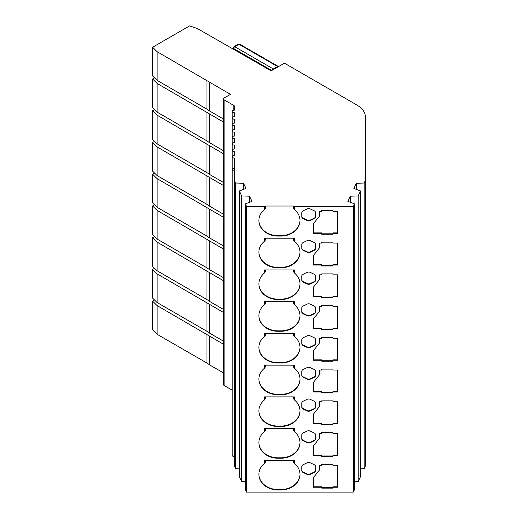 <?xml version="1.0" encoding="UTF-8"?>
<svg xmlns="http://www.w3.org/2000/svg" width="518" height="518" viewBox="0 0 518 518"><rect width="100%" height="100%" fill="white"/><g stroke="black" fill="none" stroke-linecap="round" stroke-linejoin="round"><path stroke-width="0.78" d="M294.386 463.377A19.062 15.566 -0 0 1 299.993 474.404A19.062 15.566 -0 0 1 280.937 489.963L277.946 489.963A19.062 15.566 -0 0 1 258.883 474.404A19.062 15.566 -0 0 1 264.491 463.377L264.491 460.366L294.386 460.366L294.386 463.377L293.641 462.367L293.641 460.366M294.386 431.643A19.062 15.566 -0 0 1 299.993 442.663A19.062 15.566 -0 0 1 280.937 458.229L277.946 458.229A19.062 15.566 -0 0 1 258.883 442.663A19.062 15.566 -0 0 1 264.491 431.643L264.491 428.626L294.386 428.626L294.386 431.643L293.641 430.633L293.641 428.626M294.386 399.902A19.062 15.566 -0 0 1 299.993 410.929A19.062 15.566 -0 0 1 280.937 426.489L277.946 426.489A19.062 15.566 -0 0 1 258.883 410.929A19.062 15.566 -0 0 1 264.491 399.902L264.491 396.892L294.386 396.892L294.386 399.902L293.641 398.892L293.641 396.892M294.386 368.168A19.062 15.566 -0 0 1 299.993 379.189A19.062 15.566 -0 0 1 280.937 394.755L277.946 394.755A19.062 15.566 -0 0 1 258.883 379.189A19.062 15.566 -0 0 1 264.491 368.168L264.491 365.151L294.386 365.151L294.386 368.168L293.641 367.158L293.641 365.151M294.386 336.428A19.062 15.566 -0 0 1 299.993 347.455A19.062 15.566 -0 0 1 280.937 363.014L277.946 363.014A19.062 15.566 -0 0 1 258.883 347.455A19.062 15.566 -0 0 1 264.491 336.428L264.491 333.417L294.386 333.417L294.386 336.428L293.641 335.424L293.641 333.417M294.386 304.694A19.062 15.566 -0 0 1 299.993 315.715A19.062 15.566 -0 0 1 280.937 331.28L277.946 331.28A19.062 15.566 -0 0 1 258.883 315.715A19.062 15.566 -0 0 1 264.491 304.694L264.491 301.677L294.386 301.677L294.386 304.694L293.641 303.684L293.641 301.677M294.386 272.954A19.062 15.566 -0 0 1 299.993 283.981A19.062 15.566 -0 0 1 280.937 299.54L277.946 299.54A19.062 15.566 -0 0 1 258.883 283.981A19.062 15.566 -0 0 1 264.491 272.954L264.491 269.943L294.386 269.943L294.386 272.954L293.641 271.95L293.641 269.943M294.386 241.22A19.062 15.566 -0 0 1 299.993 252.24A19.062 15.566 -0 0 1 280.937 267.806L277.946 267.806A19.062 15.566 -0 0 1 258.883 252.24A19.062 15.566 -0 0 1 264.491 241.22L264.491 238.209L294.386 238.209L294.386 241.22L293.641 240.21L293.641 238.209M294.386 206.468L294.386 209.479L293.641 208.476L293.641 206.034L294.386 206.468L353.328 206.468L354.526 203.878L347.895 201.398L350.31 196.192L358.203 195.953L360.522 190.954L360.522 476.586L358.203 481.585L358.203 195.953M294.386 209.479A19.062 15.566 -0 0 1 299.993 220.506A19.062 15.566 -0 0 1 280.937 236.072L277.946 236.072A19.062 15.566 -0 0 1 258.883 220.506A19.062 15.566 -0 0 1 264.491 209.479L264.491 206.468L265.235 206.034L293.641 206.034M234.453 168.408L234.453 158.048A2.24 1.295 180 0 1 232.867 157.673A2.24 1.295 180 0 1 232.206 156.753L232.206 169.703A2.24 1.295 180 0 1 234.453 168.408L234.453 170.998A2.24 1.295 180 0 1 232.867 170.616A2.24 1.295 180 0 1 232.206 169.703L232.206 455.335A2.24 1.295 0 0 0 232.867 456.248A2.24 1.295 0 0 0 234.453 456.63M232.206 156.753A2.24 1.295 180 0 1 234.453 155.458L234.453 151.573A2.24 1.295 180 0 1 232.867 151.198A2.24 1.295 180 0 1 232.206 150.285A2.24 1.295 180 0 1 234.453 148.99L234.453 145.105A2.24 1.295 180 0 1 232.867 144.723A2.24 1.295 180 0 1 232.206 143.81A2.24 1.295 180 0 1 234.453 142.515L234.453 138.63A2.24 1.295 180 0 1 232.867 138.248A2.24 1.295 180 0 1 232.206 137.335A2.24 1.295 180 0 1 234.453 136.04L234.453 132.155A2.24 1.295 180 0 1 232.867 131.779A2.24 1.295 180 0 1 232.206 130.86A2.24 1.295 180 0 1 234.453 129.565L234.453 125.68A2.24 1.295 180 0 1 232.867 125.304A2.24 1.295 180 0 1 232.206 124.391A2.24 1.295 180 0 1 234.453 123.096L234.453 119.211A2.24 1.295 180 0 1 232.867 118.829A2.24 1.295 180 0 1 232.206 117.916A2.24 1.295 180 0 1 234.453 116.621L234.453 112.736A2.24 1.295 180 0 1 232.867 112.354A2.24 1.295 180 0 1 232.206 111.441A2.24 1.295 180 0 1 234.453 110.146L234.453 106.345L234.453 110.146M232.206 397.073L232.206 111.441M232.206 130.86L232.206 435.91A2.24 1.295 0 0 0 232.206 435.916M233.793 110.204L233.793 105.432L224.113 99.844A2.24 1.295 180 0 1 223.459 98.925A2.24 1.295 180 0 1 224.113 98.012L230.458 94.347L157.129 51.709L152.596 47.261L189.594 25.9L197.3 28.516L271.154 70.849L283.378 63.792A1.496 0.861 180 0 1 285.496 63.792L356.643 104.876A29.902 17.262 0 0 1 365.404 117.081L365.404 180.445L364.186 183.035L356.313 183.268L353.891 188.474L360.522 190.954M233.793 105.432A2.24 1.295 180 0 1 234.453 106.345M235.671 183.035L235.671 468.667L234.453 466.07L234.453 170.998L234.453 180.445L235.671 183.035L243.544 183.268L245.959 188.474L239.329 190.954L241.653 195.953L241.653 481.585L245.325 481.734M264.491 206.468L246.529 206.468L245.325 203.878L251.962 201.398L249.54 196.186L241.653 195.953M246.529 206.468L246.529 492.1L353.328 492.1L353.328 206.468M337.451 211.35L337.451 233.32L332.951 233.32L332.951 234.24L321.736 234.24L321.736 233.32L313.539 233.32L313.539 223.556L319.522 216.051L319.522 211.35L321.736 211.35L321.736 210.438L332.951 210.438L332.951 211.35L337.451 211.35L337.451 233.32M301.767 216.556L301.767 212.859A2.991 2.441 -0 0 1 303.263 210.742L307.187 208.896A2.991 2.441 -0 0 1 310.178 208.896L314.102 210.742A2.991 2.441 -0 0 1 315.598 212.859L315.598 216.556A2.991 2.441 -0 0 1 314.102 218.674L310.178 220.519A2.991 2.441 -0 0 1 307.187 220.519L303.263 218.674A2.991 2.441 -0 0 1 301.767 216.556M337.451 243.091L337.451 265.061L332.951 265.061L332.951 265.974L321.736 265.974L321.736 265.061L313.539 265.061L313.539 255.296L319.522 247.785L319.522 243.091L321.736 243.091L321.736 242.171L332.951 242.171L332.951 243.091L337.451 243.091L337.451 265.061M301.767 248.297L301.767 244.593A2.991 2.441 -0 0 1 303.263 242.482L307.187 240.63A2.991 2.441 -0 0 1 310.178 240.63L314.102 242.482A2.991 2.441 -0 0 1 315.598 244.593L315.598 248.297A2.991 2.441 -0 0 1 314.102 250.408L310.178 252.26A2.991 2.441 -0 0 1 307.187 252.26L303.263 250.408A2.991 2.441 -0 0 1 301.767 248.297M337.451 274.825L337.451 296.795L332.951 296.795L332.951 297.714L321.736 297.714L321.736 296.795L313.539 296.795L313.539 287.03L319.522 279.526L319.522 274.825L321.736 274.825L321.736 273.912L332.951 273.912L332.951 274.825L337.451 274.825L337.451 296.795M301.767 280.031L301.767 276.334A2.991 2.441 -0 0 1 303.263 274.216L307.187 272.371A2.991 2.441 -0 0 1 310.178 272.371L314.102 274.216A2.991 2.441 -0 0 1 315.598 276.334L315.598 280.031A2.991 2.441 -0 0 1 314.102 282.148L310.178 283.993A2.991 2.441 -0 0 1 307.187 283.993L303.263 282.148A2.991 2.441 -0 0 1 301.767 280.031M337.451 306.559L337.451 328.535L332.951 328.535L332.951 329.448L321.736 329.448L321.736 328.535L313.539 328.535L313.539 318.771L319.522 311.26L319.522 306.559L321.736 306.559L321.736 305.646L332.951 305.646L332.951 306.559L337.451 306.559L337.451 328.535M301.767 311.771L301.767 308.068A2.991 2.441 -0 0 1 303.263 305.957L307.187 304.105A2.991 2.441 -0 0 1 310.178 304.105L314.102 305.957A2.991 2.441 -0 0 1 315.598 308.068L315.598 311.771A2.991 2.441 -0 0 1 314.102 313.882L310.178 315.734A2.991 2.441 -0 0 1 307.187 315.734L303.263 313.882A2.991 2.441 -0 0 1 301.767 311.771M337.451 338.299L337.451 360.269L332.951 360.269L332.951 361.188L321.736 361.188L321.736 360.269L313.539 360.269L313.539 350.505L319.522 343L319.522 338.299L321.736 338.299L321.736 337.38L332.951 337.38L332.951 338.299L337.451 338.299L337.451 360.269M301.767 343.505L301.767 339.808A2.991 2.441 -0 0 1 303.263 337.691L307.187 335.839A2.991 2.441 -0 0 1 310.178 335.839L314.102 337.691A2.991 2.441 -0 0 1 315.598 339.808L315.598 343.505A2.991 2.441 -0 0 1 314.102 345.623L310.178 347.468A2.991 2.441 -0 0 1 307.187 347.468L303.263 345.623A2.991 2.441 -0 0 1 301.767 343.505M337.451 370.033L337.451 392.009L332.951 392.009L332.951 392.922L321.736 392.922L321.736 392.009L313.539 392.009L313.539 382.239L319.522 374.734L319.522 370.033L321.736 370.033L321.736 369.12L332.951 369.12L332.951 370.033L337.451 370.033L337.451 392.009M301.767 375.239L301.767 371.542A2.991 2.441 -0 0 1 303.263 369.431L307.187 367.579A2.991 2.441 -0 0 1 310.178 367.579L314.102 369.431A2.991 2.441 -0 0 1 315.598 371.542L315.598 375.239A2.991 2.441 -0 0 1 314.102 377.357L310.178 379.208A2.991 2.441 -0 0 1 307.187 379.208L303.263 377.357A2.991 2.441 -0 0 1 301.767 375.239M337.451 401.774L337.451 423.743L332.951 423.743L332.951 424.656L321.736 424.656L321.736 423.743L313.539 423.743L313.539 413.979L319.522 406.475L319.522 401.774L321.736 401.774L321.736 400.854L332.951 400.854L332.951 401.774L337.451 401.774L337.451 423.743M301.767 406.98L301.767 403.276A2.991 2.441 -0 0 1 303.263 401.165L307.187 399.313A2.991 2.441 -0 0 1 310.178 399.313L314.102 401.165A2.991 2.441 -0 0 1 315.598 403.276L315.598 406.98A2.991 2.441 -0 0 1 314.102 409.09L310.178 410.942A2.991 2.441 -0 0 1 307.187 410.942L303.263 409.09A2.991 2.441 -0 0 1 301.767 406.98M337.451 433.508L337.451 455.477L332.951 455.477L332.951 456.397L321.736 456.397L321.736 455.477L313.539 455.477L313.539 445.713L319.522 438.209L319.522 433.508L321.736 433.508L321.736 432.595L332.951 432.595L332.951 433.508L337.451 433.508L337.451 455.477M301.767 438.714L301.767 435.016A2.991 2.441 -0 0 1 303.263 432.899L307.187 431.054A2.991 2.441 -0 0 1 310.178 431.054L314.102 432.899A2.991 2.441 -0 0 1 315.598 435.016L315.598 438.714A2.991 2.441 -0 0 1 314.102 440.831L310.178 442.683A2.991 2.441 -0 0 1 307.187 442.683L303.263 440.831A2.991 2.441 -0 0 1 301.767 438.714M337.451 465.248L337.451 487.218L332.951 487.218L332.951 488.131L321.736 488.131L321.736 487.218L313.539 487.218L313.539 477.454L319.522 469.943L319.522 465.248L321.736 465.248L321.736 464.329L332.951 464.329L332.951 465.248L337.451 465.248L337.451 487.218M301.767 470.454L301.767 466.75A2.991 2.441 -0 0 1 303.263 464.64L307.187 462.788A2.991 2.441 -0 0 1 310.178 462.788L314.102 464.64A2.991 2.441 -0 0 1 315.598 466.75L315.598 470.454A2.991 2.441 -0 0 1 314.102 472.565L310.178 474.417A2.991 2.441 -0 0 1 307.187 474.417L303.263 472.565A2.991 2.441 -0 0 1 301.767 470.454M258.883 220.292A19.062 15.566 180 0 0 277.946 235.638L280.937 235.638A19.062 15.566 180 0 0 299.993 220.292M265.235 206.034L265.235 208.476L264.491 209.479M223.459 98.925L223.459 384.557A2.24 1.295 0 0 0 224.113 385.476L232.206 390.145M209.693 82.362L209.693 111.046L223.459 118.991M157.129 51.709L157.129 80.394L206.935 109.149L206.935 80.465M157.129 80.394L152.596 75.945L152.596 47.261M365.404 117.081L365.404 121.05A29.902 17.262 0 0 0 365.404 121.044M365.404 180.445L365.404 466.077L364.186 468.667L364.186 183.035M365.404 399.048L365.404 402.713L365.404 399.048A29.902 17.262 0 0 0 365.404 399.041L365.404 450.045M365.404 367.307A29.902 17.262 0 0 1 365.404 367.314L365.404 418.311M365.404 335.573L365.404 343.207A29.902 17.262 0 0 0 365.404 343.201L365.404 386.57M365.404 303.839L365.404 311.467L365.404 303.839A29.902 17.262 0 0 0 365.404 303.833L365.404 354.836M365.404 272.099L365.404 279.733A29.902 17.262 0 0 0 365.404 279.726L365.404 323.096M365.404 240.365L365.404 247.992L365.404 240.365A29.902 17.262 0 0 0 365.404 240.358L365.404 291.362M365.404 208.631L365.404 216.259A29.902 17.262 0 0 0 365.404 216.252L365.404 208.631A29.902 17.262 0 0 0 365.404 208.624L365.404 259.628M365.404 176.891L365.404 184.518L365.404 176.891A29.902 17.262 0 0 0 365.404 176.884L365.404 227.888M365.404 145.15A29.902 17.262 0 0 1 365.404 145.157L365.404 196.154M353.328 492.1L354.526 489.51L354.526 203.878M245.325 203.878L245.325 489.51L246.529 492.1M332.951 233.32L332.951 232.893L337.451 232.893M332.951 210.917L332.951 210.438M321.736 210.438L321.736 210.917M319.522 211.35L319.522 215.617M313.539 223.556L313.539 232.893L321.736 232.893L321.736 233.32M321.736 233.806L332.951 233.806M301.767 216.129A2.991 2.441 180 0 0 303.263 218.24L307.187 220.092A2.991 2.441 180 0 0 310.178 220.092L314.102 218.24A2.991 2.441 180 0 0 315.598 216.129M209.693 111.046L206.935 109.149M365.404 145.157L365.404 152.784L365.404 145.157M243.11 189.484L243.11 183.333M235.671 468.667L239.329 468.816M356.747 183.333L356.747 189.484M360.522 468.816L364.186 468.667M243.544 189.316L243.544 183.268M234.453 151.573L234.453 155.458M234.453 136.04L234.453 132.155L234.453 136.04M234.453 129.565L234.453 125.68M234.453 123.096L234.453 119.211L234.453 123.096M234.453 116.621L234.453 112.736M356.313 183.268L356.313 189.316M350.31 202.234L350.31 196.192M249.54 196.186L249.54 202.234M350.751 202.409L350.751 196.257M249.106 196.257L249.106 202.409M354.526 481.734L358.203 481.585M241.653 481.585L239.329 476.586L239.329 190.954M234.453 145.105L234.453 148.99L234.453 145.105M234.453 142.515L234.453 138.63M154.552 77.868L152.596 78.995L157.129 83.443L223.459 122.047M258.883 252.026A19.062 15.566 180 0 0 277.946 267.372L280.937 267.372A19.062 15.566 180 0 0 299.993 252.026M265.235 238.209L265.235 240.21L264.491 241.22M209.693 114.096L209.693 142.787L223.459 150.732M157.129 83.443L157.129 112.128L206.935 140.89L206.935 112.199M157.129 112.128L152.596 107.686L152.596 78.995M332.951 265.061L332.951 264.627L337.451 264.627M332.951 242.657L332.951 242.171M321.736 242.171L321.736 242.657M319.522 243.091L319.522 247.358M313.539 255.296L313.539 264.627L321.736 264.627L321.736 265.061M321.736 265.546L332.951 265.546M301.767 247.863A2.991 2.441 180 0 0 303.263 249.98L307.187 251.826A2.991 2.441 180 0 0 310.178 251.826L314.102 249.98A2.991 2.441 180 0 0 315.598 247.863M209.693 142.787L206.935 140.89M154.552 109.602L152.596 110.735L157.129 115.184L223.459 153.781M258.883 283.767A19.062 15.566 180 0 0 277.946 299.113L280.937 299.113A19.062 15.566 180 0 0 299.993 283.767M265.235 269.943L265.235 271.95L264.491 272.954M209.693 145.836L209.693 174.521L223.459 182.465M157.129 115.184L157.129 143.868L206.935 172.624L206.935 143.939M157.129 143.868L152.596 139.42L152.596 110.735M332.951 296.795L332.951 296.367L337.451 296.367M332.951 274.391L332.951 273.912M321.736 273.912L321.736 274.391M319.522 274.825L319.522 279.092M313.539 287.03L313.539 296.367L321.736 296.367L321.736 296.795M321.736 297.28L332.951 297.28M301.767 279.597A2.991 2.441 180 0 0 303.263 281.714L307.187 283.566A2.991 2.441 180 0 0 310.178 283.566L314.102 281.714A2.991 2.441 180 0 0 315.598 279.597M209.693 174.521L206.935 172.624M154.552 141.343L152.596 142.469L157.129 146.918L223.459 185.522M258.883 315.501A19.062 15.566 180 0 0 277.946 330.847L280.937 330.847A19.062 15.566 180 0 0 299.993 315.501M265.235 301.677L265.235 303.684L264.491 304.694M209.693 177.57L209.693 206.255L223.459 214.206M157.129 146.918L157.129 175.602L206.935 204.357L206.935 175.673M157.129 175.602L152.596 171.154L152.596 142.469M332.951 328.535L332.951 328.101L337.451 328.101M332.951 306.132L332.951 305.646M321.736 305.646L321.736 306.132M319.522 306.559L319.522 310.832M313.539 318.771L313.539 328.101L321.736 328.101L321.736 328.535M321.736 329.014L332.951 329.014M301.767 311.337A2.991 2.441 180 0 0 303.263 313.448L307.187 315.3A2.991 2.441 180 0 0 310.178 315.3L314.102 313.448A2.991 2.441 180 0 0 315.598 311.337M209.693 206.255L206.935 204.357M154.552 173.077L152.596 174.21L157.129 178.652L223.459 217.256M258.883 347.235A19.062 15.566 180 0 0 277.946 362.587L280.937 362.587A19.062 15.566 180 0 0 299.993 347.235M265.235 333.417L265.235 335.424L264.491 336.428M209.693 209.311L209.693 237.995L223.459 245.94M157.129 178.652L157.129 207.342L206.935 236.098L206.935 207.414M157.129 207.342L152.596 202.894L152.596 174.21M332.951 360.269L332.951 359.842L337.451 359.842M332.951 337.865L332.951 337.38M321.736 337.38L321.736 337.865M319.522 338.299L319.522 342.566M313.539 350.505L313.539 359.842L321.736 359.842L321.736 360.269M321.736 360.755L332.951 360.755M301.767 343.071A2.991 2.441 180 0 0 303.263 345.189L307.187 347.041A2.991 2.441 180 0 0 310.178 347.041L314.102 345.189A2.991 2.441 180 0 0 315.598 343.071M209.693 237.995L206.935 236.098M154.552 204.817L152.596 205.944L157.129 210.392L223.459 248.99M258.883 378.975A19.062 15.566 180 0 0 277.946 394.321L280.937 394.321A19.062 15.566 180 0 0 299.993 378.975M265.235 365.151L265.235 367.158L264.491 368.168M209.693 241.045L209.693 269.729L223.459 277.68M157.129 210.392L157.129 239.076L206.935 267.832L206.935 239.148M157.129 239.076L152.596 234.628L152.596 205.944M332.951 392.009L332.951 391.576L337.451 391.576M332.951 369.606L332.951 369.12M321.736 369.12L321.736 369.606M319.522 370.033L319.522 374.3M313.539 382.239L313.539 391.576L321.736 391.576L321.736 392.009M321.736 392.489L332.951 392.489M301.767 374.812A2.991 2.441 180 0 0 303.263 376.923L307.187 378.775A2.991 2.441 180 0 0 310.178 378.775L314.102 376.923A2.991 2.441 180 0 0 315.598 374.812M209.693 269.729L206.935 267.832M154.552 236.551L152.596 237.684L157.129 242.126L223.459 280.73M258.883 410.709A19.062 15.566 180 0 0 277.946 426.061L280.937 426.061A19.062 15.566 180 0 0 299.993 410.709M265.235 396.892L265.235 398.892L264.491 399.902M209.693 272.785L209.693 301.47L223.459 309.414M157.129 242.126L157.129 270.81L206.935 299.572L206.935 270.888M157.129 270.81L152.596 266.369L152.596 237.684M332.951 423.743L332.951 423.31L337.451 423.31M332.951 401.34L332.951 400.854M321.736 400.854L321.736 401.34M319.522 401.774L319.522 406.041M313.539 413.979L313.539 423.31L321.736 423.31L321.736 423.743M321.736 424.229L332.951 424.229M301.767 406.546A2.991 2.441 180 0 0 303.263 408.663L307.187 410.509A2.991 2.441 180 0 0 310.178 410.509L314.102 408.663A2.991 2.441 180 0 0 315.598 406.546M209.693 301.47L206.935 299.572M154.552 268.285L152.596 269.418L157.129 273.867L223.459 312.464M258.883 442.45A19.062 15.566 180 0 0 277.946 457.795L280.937 457.795A19.062 15.566 180 0 0 299.993 442.45M265.235 428.626L265.235 430.633L264.491 431.643M209.693 304.519L209.693 333.204L223.459 341.148M157.129 273.867L157.129 302.551L206.935 331.306L206.935 302.622M157.129 302.551L152.596 298.103L152.596 269.418M332.951 455.477L332.951 455.05L337.451 455.05M332.951 433.08L332.951 432.595M321.736 432.595L321.736 433.08M319.522 433.508L319.522 437.775M313.539 445.713L313.539 455.05L321.736 455.05L321.736 455.477M321.736 455.963L332.951 455.963M301.767 438.286A2.991 2.441 180 0 0 303.263 440.397L307.187 442.249A2.991 2.441 180 0 0 310.178 442.249L314.102 440.397A2.991 2.441 180 0 0 315.598 438.286M209.693 333.204L206.935 331.306M365.404 367.314L365.404 374.941L365.404 367.314M154.552 300.026L152.596 301.152L157.129 305.601L223.459 344.205M258.883 474.184A19.062 15.566 180 0 0 277.946 489.529L280.937 489.529A19.062 15.566 180 0 0 299.993 474.184M265.235 460.366L265.235 462.367L264.491 463.377M209.693 336.253L209.693 364.944L223.459 372.889M157.129 305.601L157.129 334.285L206.935 363.047L206.935 334.363M157.129 334.285L152.596 329.843L152.596 301.152M332.951 487.218L332.951 486.784L337.451 486.784M332.951 464.814L332.951 464.329M321.736 464.329L321.736 464.814M319.522 465.248L319.522 469.515M313.539 477.454L313.539 486.784L321.736 486.784L321.736 487.218M321.736 487.703L332.951 487.703M301.767 470.02A2.991 2.441 180 0 0 303.263 472.138L307.187 473.983A2.991 2.441 180 0 0 310.178 473.983L314.102 472.138A2.991 2.441 180 0 0 315.598 470.02M209.693 364.944L206.935 363.047M224.113 99.844L224.113 385.476M277.946 235.638L277.946 236.072M280.937 235.638L280.937 236.072M303.263 218.24L303.263 218.674M307.187 220.092L307.187 220.519M310.178 220.092L310.178 220.519M314.102 218.24L314.102 218.674M271.756 70.506L233.696 48.537L233.696 49.534M272.423 70.124A1.496 0.861 -60 0 1 273.336 68.985L234.751 46.704A1.496 0.861 120 0 0 233.696 48.537A1.496 0.861 180 0 1 233.262 47.928L233.262 49.281M278.004 66.9A1.496 0.861 -120 0 0 277.564 66.544L273.336 68.985A1.496 0.861 60 0 1 273.776 69.341M278.516 66.602L278.315 66.466A1.496 0.861 120 0 0 277.564 66.544L238.979 44.263L234.751 46.704A1.496 0.861 -120 0 0 234.006 46.633L233.262 47.928M278.315 66.466L239.73 44.192A1.496 0.861 120 0 0 238.979 44.263A1.496 0.861 -120 0 0 238.235 44.192L234.006 46.633M277.946 267.372L277.946 267.806M280.937 267.372L280.937 267.806M303.263 249.98L303.263 250.408M307.187 251.826L307.187 252.26M310.178 251.826L310.178 252.26M314.102 249.98L314.102 250.408M277.946 299.113L277.946 299.54M280.937 299.113L280.937 299.54M303.263 281.714L303.263 282.148M307.187 283.566L307.187 283.993M310.178 283.566L310.178 283.993M314.102 281.714L314.102 282.148M277.946 330.847L277.946 331.28M280.937 330.847L280.937 331.28M303.263 313.448L303.263 313.882M307.187 315.3L307.187 315.734M310.178 315.3L310.178 315.734M314.102 313.448L314.102 313.882M277.946 362.587L277.946 363.014M280.937 362.587L280.937 363.014M303.263 345.189L303.263 345.623M307.187 347.041L307.187 347.468M310.178 347.041L310.178 347.468M314.102 345.189L314.102 345.623M277.946 394.321L277.946 394.755M280.937 394.321L280.937 394.755M303.263 376.923L303.263 377.357M307.187 378.775L307.187 379.208M310.178 378.775L310.178 379.208M314.102 376.923L314.102 377.357M277.946 426.061L277.946 426.489M280.937 426.061L280.937 426.489M303.263 408.663L303.263 409.09M307.187 410.509L307.187 410.942M310.178 410.509L310.178 410.942M314.102 408.663L314.102 409.09M277.946 457.795L277.946 458.229M280.937 457.795L280.937 458.229M303.263 440.397L303.263 440.831M307.187 442.249L307.187 442.683M310.178 442.249L310.178 442.683M314.102 440.397L314.102 440.831M277.946 489.529L277.946 489.963M280.937 489.529L280.937 489.963M303.263 472.138L303.263 472.565M307.187 473.983L307.187 474.417M310.178 473.983L310.178 474.417M314.102 472.138L314.102 472.565M232.206 150.285L232.206 117.916M238.235 44.192L239.73 44.192"/></g></svg>
